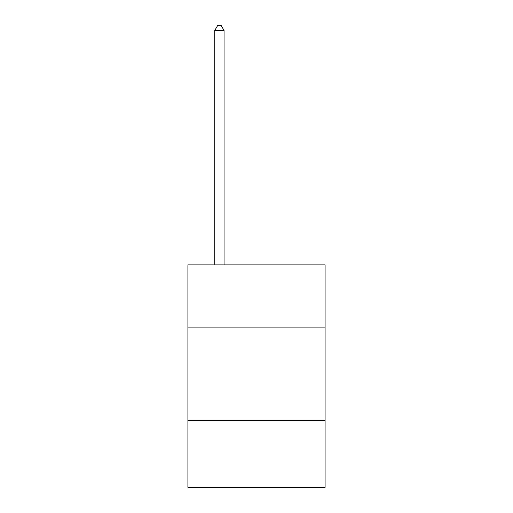 <?xml version="1.0" encoding="UTF-8"?>
<svg xmlns="http://www.w3.org/2000/svg" width="513" height="513" viewBox="0 0 513 513"><rect width="100%" height="100%" fill="white"/><g stroke="black" fill="none" stroke-linecap="round" stroke-linejoin="round"><path stroke-width="0.77" d="M187.905 327.916L325.095 327.916L325.095 264.881L187.905 264.881L187.905 487.35L325.095 487.35L325.095 420.609L187.905 420.609M325.095 420.609L325.095 327.916M224.059 264.881L224.059 30.472L214.787 30.472L214.787 264.881M214.787 30.472L217.57 25.65L221.276 25.65L224.059 30.472"/></g></svg>
